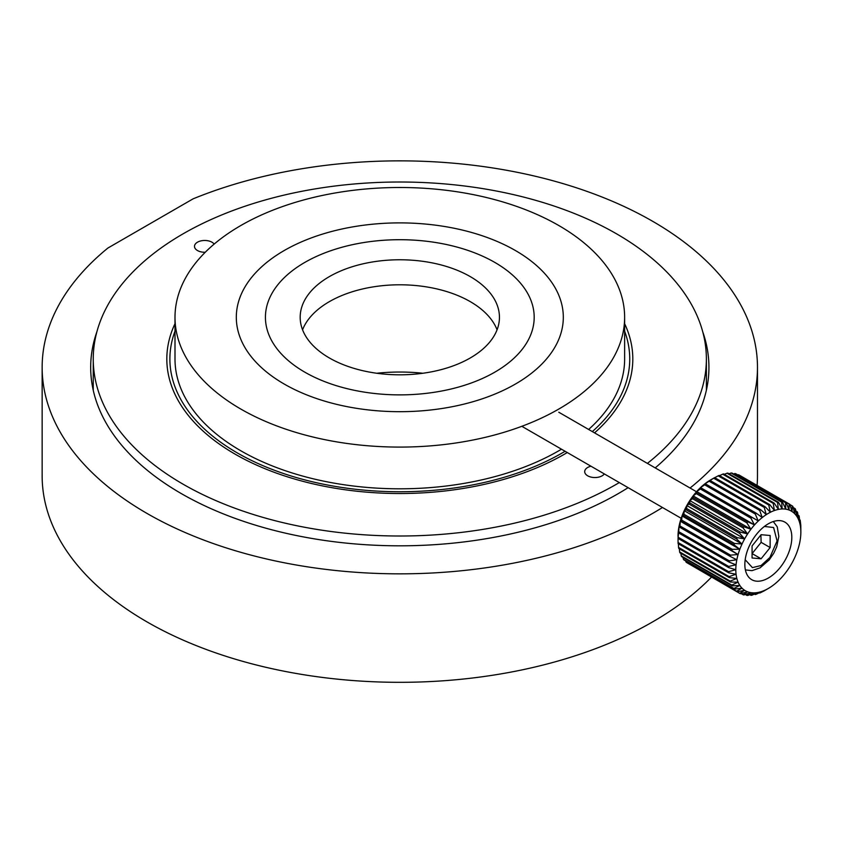 <?xml version="1.0" encoding="UTF-8"?>
<svg xmlns="http://www.w3.org/2000/svg" width="843" height="843" viewBox="0 0 843 843"><rect width="100%" height="100%" fill="white"/><g stroke="black" fill="none" stroke-linecap="round" stroke-linejoin="round"><path stroke-width="1.26" d="M96.903 331.763A309.128 178.474 0 0 0 90.686 367.348A309.128 178.474 0 0 0 181.234 493.545A309.128 178.474 0 0 0 628.13 487.665M93.246 386.178A309.128 178.474 0 0 0 92.804 388.212M662.482 507.497A357.664 206.493 180 0 1 146.903 513.366A357.664 206.493 180 0 1 42.15 367.348A357.664 206.493 180 0 1 107.925 248.021L193.121 198.832A357.664 206.493 180 0 1 652.724 221.34A357.664 206.493 180 0 1 757.478 367.348A357.664 206.493 180 0 1 690.059 488.023M757.478 367.348L757.478 475.821A357.664 206.493 180 0 1 757.088 485.431M711.513 577.097A357.664 206.493 180 0 1 146.903 621.839A357.664 206.493 180 0 1 42.15 475.821L42.15 367.348M655.211 467.897A309.128 178.474 0 0 0 708.931 367.348A309.128 178.474 0 0 0 702.725 331.763M706.813 388.212A309.128 178.474 0 0 0 706.381 386.178M174.996 323.691A232.995 134.522 -0 0 0 166.819 359.013A232.995 134.522 -0 0 0 310.656 483.281A232.995 134.522 -0 0 0 564.568 454.124A232.995 134.522 -0 0 0 567.276 452.533M174.996 317.295A224.818 129.801 -0 0 0 313.775 437.211A224.818 129.801 -0 0 0 558.783 409.066A224.818 129.801 -0 0 0 624.631 317.295A224.818 129.801 -0 0 0 485.842 197.378A224.818 129.801 -0 0 0 240.845 225.513A224.818 129.801 -0 0 0 174.996 317.295L174.996 359.013A224.818 129.801 -0 0 0 313.775 478.929A224.818 129.801 -0 0 0 558.783 450.784A224.818 129.801 -0 0 0 561.491 449.193M515.431 384.039A163.5 94.395 -0 0 0 563.314 317.295A163.5 94.395 -0 0 0 462.385 230.076A163.5 94.395 -0 0 0 284.196 250.54A163.5 94.395 -0 0 0 236.314 317.295A163.5 94.395 -0 0 0 337.242 404.503A163.5 94.395 -0 0 0 515.431 384.039M588.625 429.466A224.818 129.801 -0 0 0 624.631 359.013L624.631 317.295M594.536 432.87A232.995 134.522 -0 0 0 632.808 359.013A232.995 134.522 -0 0 0 624.631 323.691M590.964 466.211A10.221 5.901 0 0 0 587.687 467.475A10.221 5.901 0 0 0 584.694 471.648A10.221 5.901 0 0 0 591.006 477.096A10.221 5.901 0 0 0 602.134 475.821A10.221 5.901 0 0 0 604.336 473.924M214.143 244.101A10.221 5.901 0 0 0 197.483 242.194A10.221 5.901 0 0 0 194.491 246.367A10.221 5.901 0 0 0 205.249 252.257M174.996 331.183A229.928 132.751 0 0 0 169.886 359.013A229.928 132.751 0 0 0 311.826 481.648A229.928 132.751 0 0 0 562.397 452.87A229.928 132.751 0 0 0 565.105 451.279M647.392 463.387A306.567 176.998 0 0 0 706.381 359.013A306.567 176.998 0 0 0 517.128 195.481A306.567 176.998 0 0 0 183.036 233.859A306.567 176.998 0 0 0 93.246 359.013A306.567 176.998 0 0 0 282.489 522.534A306.567 176.998 0 0 0 616.591 484.167A306.567 176.998 0 0 0 619.31 482.575M592.323 431.595A229.928 132.751 0 0 0 629.742 359.013A229.928 132.751 0 0 0 624.631 331.183M475.136 253.037A134.374 77.588 180 0 1 534.188 317.295A134.374 77.588 180 0 1 462.807 385.82A134.374 77.588 180 0 1 324.481 381.542A134.374 77.588 180 0 1 265.429 317.295A134.374 77.588 180 0 1 336.821 248.759A134.374 77.588 180 0 1 475.136 253.037M308.159 395.462A163.5 94.395 180 0 1 236.314 317.295A163.5 94.395 180 0 1 323.175 233.901A163.5 94.395 180 0 1 491.469 239.117A163.5 94.395 180 0 1 563.314 317.295A163.5 94.395 180 0 1 476.453 400.678A163.5 94.395 180 0 1 308.159 395.462M329.36 276.609A99.632 57.524 0 0 0 300.182 317.295A99.632 57.524 0 0 0 361.689 370.435A99.632 57.524 0 0 0 470.268 357.969A99.632 57.524 0 0 0 499.446 317.295A99.632 57.524 0 0 0 437.939 264.144A99.632 57.524 0 0 0 329.36 276.609M497.064 329.803A99.632 57.524 0 0 0 427.643 287.084A99.632 57.524 0 0 0 329.36 301.646A99.632 57.524 0 0 0 302.563 329.803M494.83 372.153A134.374 77.588 0 0 0 534.188 317.295A134.374 77.588 0 0 0 451.237 245.608A134.374 77.588 0 0 0 304.797 262.426A134.374 77.588 0 0 0 265.429 317.295A134.374 77.588 0 0 0 348.391 388.971A134.374 77.588 0 0 0 494.83 372.153M422.891 373.249A127.736 73.752 -0 0 0 376.737 373.249M761.103 558.783L770.144 547.55L770.144 535.505L761.103 534.694L752.072 545.937L752.072 557.982L761.103 558.783L752.104 553.588L761.134 542.344L760.892 534.957M761.134 542.344L770.144 547.55M768.331 578.035A33.214 19.178 120 0 0 790.028 548.761A33.214 19.178 120 0 0 784.938 522.154A33.214 19.178 120 0 0 768.331 523.798A33.214 19.178 120 0 0 746.635 553.061A33.214 19.178 120 0 0 751.724 579.678A33.214 19.178 120 0 0 768.331 578.035M765.212 590.258A51.096 29.494 -60 0 1 764.717 590.543L768.331 588.456A45.986 26.554 120 0 0 800.85 532.144A45.986 26.554 120 0 0 768.331 513.366A45.986 26.554 120 0 0 735.813 569.689A45.986 26.554 120 0 0 768.331 588.456L764.717 590.543A51.096 29.494 -60 0 1 764.232 590.827L760.681 592.618A51.096 29.494 -60 0 1 759.712 593.04L762.167 591.354L756.213 594.283A51.096 29.494 -60 0 1 755.265 594.547L758.205 592.46L751.872 595.232A51.096 29.494 -60 0 1 750.965 595.348L754.401 592.924L747.741 595.453A51.096 29.494 -60 0 1 746.887 595.4L750.818 592.713L743.884 594.937A51.096 29.494 -60 0 1 743.094 594.726L747.509 591.849L740.344 593.693A51.096 29.494 -60 0 1 739.638 593.335L744.527 590.342L737.193 591.744A51.096 29.494 -60 0 1 736.571 591.228L741.914 588.203L734.485 589.109A51.096 29.494 -60 0 1 733.958 588.467L739.722 585.485L732.24 585.853A51.096 29.494 -60 0 1 731.829 585.074L737.983 582.207L730.512 582.007A51.096 29.494 -60 0 1 730.207 581.101L736.719 578.446L729.321 577.634A51.096 29.494 -60 0 1 729.142 576.633L735.95 574.252L728.7 572.808A51.096 29.494 -60 0 1 728.637 571.712L735.697 569.689L728.637 567.602A51.096 29.494 -60 0 1 728.7 566.443L735.95 564.821L729.142 562.102A51.096 29.494 -60 0 1 729.321 560.89L736.719 559.741L730.207 556.401A51.096 29.494 -60 0 1 730.512 555.147L737.983 554.515L731.829 550.574A51.096 29.494 -60 0 1 732.24 549.309L739.722 549.236L733.958 544.715A51.096 29.494 -60 0 1 734.485 543.461L741.914 543.988L736.571 538.919A51.096 29.494 -60 0 1 737.193 537.686L744.527 538.835L739.638 533.292A51.096 29.494 -60 0 1 740.344 532.102L747.509 533.882L743.094 527.897A51.096 29.494 -60 0 1 743.884 526.78L750.818 529.193L746.887 522.839A51.096 29.494 -60 0 1 747.741 521.796L754.401 524.852L750.965 518.192A51.096 29.494 -60 0 1 751.872 517.244L758.205 520.911L755.265 514.019A51.096 29.494 -60 0 1 756.213 513.197L762.167 517.454L759.712 510.405A51.096 29.494 -60 0 1 760.681 509.699L766.224 514.515L764.232 507.391A51.096 29.494 -60 0 1 764.717 507.107A51.096 29.494 -60 0 1 765.212 506.833L714.632 477.623A51.096 29.494 120 0 0 714.137 477.907L714.137 477.907A51.096 29.494 120 0 0 713.652 478.192L710.101 480.499A51.096 29.494 120 0 0 709.121 481.205L704.485 484.145L705.633 483.987A51.096 29.494 120 0 0 704.685 484.82L700.522 487.612L701.292 488.044A51.096 29.494 120 0 0 700.385 488.982L696.718 491.543L697.161 492.597A51.096 29.494 120 0 0 696.307 493.64L693.136 495.895L693.304 497.57A51.096 29.494 120 0 0 692.514 498.698L689.816 500.573L689.764 502.902A51.096 29.494 120 0 0 689.047 504.082L686.834 505.537L686.613 508.487A51.096 29.494 120 0 0 685.991 509.72L684.231 510.679L683.894 514.251A51.096 29.494 120 0 0 683.378 515.516L682.04 515.937L681.66 520.099A51.096 29.494 120 0 0 681.239 521.364L680.301 521.216L679.932 525.948A51.096 29.494 120 0 0 679.627 527.191L679.036 526.432L678.741 531.691A51.096 29.494 120 0 0 678.562 532.902L678.12 537.233A51.096 29.494 120 0 0 678.057 538.403L678.057 542.513A51.096 29.494 120 0 0 678.12 543.609L728.7 572.808M678.014 536.38L678.014 536.306A45.986 26.554 -60 0 1 710.523 479.994L714.137 477.907L710.523 479.994M688.984 563.904L739.638 593.335M685.728 560.964L685.991 562.028A51.096 29.494 120 0 0 686.613 562.544L737.193 591.744M683.02 557.434L683.378 559.257A51.096 29.494 120 0 0 683.894 559.91L734.485 589.109M680.891 553.356L681.239 555.864A51.096 29.494 120 0 0 681.66 556.643L732.24 585.853M679.342 548.772L679.627 551.902A51.096 29.494 120 0 0 679.932 552.797L730.512 582.007M678.383 543.756L678.562 547.423A51.096 29.494 120 0 0 678.741 548.435L729.321 577.634M728.637 571.712L678.057 542.513M729.142 576.633L678.562 547.423M730.207 581.101L679.627 551.902M731.829 585.074L681.239 555.864M733.958 588.467L683.378 559.257M736.571 591.228L685.991 562.028M743.094 594.726L741.008 593.525M746.887 595.4L745.296 594.494M750.965 595.348L749.806 594.673M755.265 594.547L754.485 594.104M800.471 524.694L800.745 524.841A51.096 29.494 -60 0 1 800.808 525.937L800.85 532.144M799.512 519.678L800.112 520.015A51.096 29.494 -60 0 1 800.302 521.027L800.745 524.841M797.963 515.094L798.932 515.653A51.096 29.494 -60 0 1 799.227 516.548L799.828 523.303L800.112 520.015M795.834 511.016L797.204 511.806A51.096 29.494 -60 0 1 797.615 512.586L798.563 519.541L798.932 515.653M793.137 507.486L794.96 508.54A51.096 29.494 -60 0 1 795.486 509.193L796.825 516.274L797.204 511.806M789.88 504.546L792.241 505.905A51.096 29.494 -60 0 1 792.873 506.422L794.633 513.556L794.96 508.54M789.09 503.956A51.096 29.494 -60 0 1 789.807 504.325L739.227 475.115A51.096 29.494 120 0 0 738.51 474.757L789.09 503.956L789.037 509.91L786.35 502.923L735.77 473.724A51.096 29.494 120 0 0 734.98 473.513L785.56 502.713A51.096 29.494 -60 0 1 786.35 502.923M781.693 502.196A51.096 29.494 -60 0 1 782.557 502.249L731.977 473.049A51.096 29.494 120 0 0 731.113 472.997L781.693 502.196L782.146 508.835L778.479 502.312L727.888 473.102A51.096 29.494 120 0 0 726.982 473.218L777.562 502.417A51.096 29.494 -60 0 1 778.479 502.312M773.231 503.366A51.096 29.494 -60 0 1 774.18 503.102L723.6 473.903A51.096 29.494 120 0 0 722.651 474.166L773.231 503.366L774.38 510.405L769.733 504.62L719.153 475.41A51.096 29.494 120 0 0 718.183 475.831L768.763 505.031A51.096 29.494 -60 0 1 769.733 504.62M713.652 478.192L764.232 507.391M760.681 509.699L710.101 480.499M709.121 481.205L759.712 510.405M756.213 513.197L705.633 483.987M704.685 484.82L755.265 514.019M751.872 517.244L701.292 488.044M700.385 488.982L750.965 518.192M747.741 521.796L697.161 492.597M696.307 493.64L746.887 522.839M743.884 526.78L693.304 497.57M692.514 498.698L743.094 527.897M740.344 532.102L689.764 502.902M689.047 504.082L739.638 533.292M737.193 537.686L686.613 508.487M685.991 509.72L736.571 538.919M734.485 543.461L683.894 514.251M683.378 515.516L733.958 544.715M732.24 549.309L681.66 520.099M681.239 521.364L731.829 550.574M730.512 555.147L679.932 525.948M679.627 527.191L730.207 556.401M729.321 560.89L678.741 531.691M678.562 532.902L729.142 562.102M728.7 566.443L678.12 537.233M678.057 538.403L728.637 567.602M718.183 475.831L714.738 477.686M722.651 474.166L719.585 475.663M726.982 473.218L724.369 474.346M731.113 472.997L729.047 473.777M734.98 473.513L733.558 473.956M738.51 474.757L737.857 474.925M789.807 504.325L792.02 511.416L792.241 505.905M782.557 502.249L785.729 509.035L785.56 502.713M774.18 503.102L778.342 509.288L777.562 502.417M765.212 506.833L770.323 512.154L768.763 505.031M680.301 521.216L737.983 554.515M682.04 515.937L739.722 549.236M684.231 510.679L741.914 543.988M686.834 505.537L744.527 538.835M689.816 500.573L747.509 533.882M693.136 495.895L750.818 529.193M696.718 491.543L754.401 524.852M764.39 526.464L773.611 527.518L777.088 540.953L769.891 557.465L761.103 565.516L752.42 567.624L745.18 559.72M706.381 359.013L706.381 390.246M93.246 359.013L93.246 390.246M773.305 521.543L777.257 526.875L778.837 536.433L776.719 546.749L773.821 553.124L769.216 559.9L760.049 567.855L751.977 570.658L745.381 569.9M696.508 491.743L558.783 412.227M681.186 518.297L521.838 426.305"/></g></svg>
